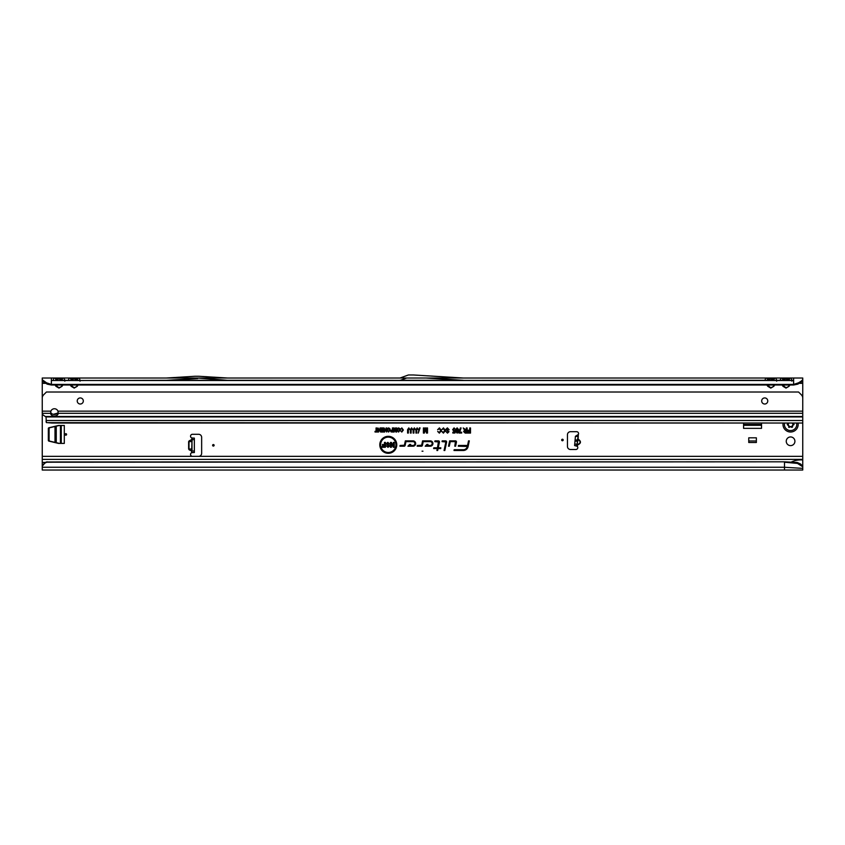 <?xml version="1.0" encoding="UTF-8"?>
<svg xmlns="http://www.w3.org/2000/svg" width="845" height="845" viewBox="0 0 845 845"><rect width="100%" height="100%" fill="white"/><g stroke="black" fill="none" stroke-linecap="round" stroke-linejoin="round"><path stroke-width="1.27" d="M66.586 434.436A0.76 0.76 0 0 0 65.825 433.675A0.76 0.76 0 0 0 65.065 434.436A0.76 0.76 0 0 0 65.825 435.196A0.76 0.76 0 0 0 66.586 434.436M794.913 441.28A4.331 4.331 0 0 0 790.582 436.949A4.331 4.331 0 0 0 786.251 441.28A4.331 4.331 0 0 0 790.582 445.621A4.331 4.331 0 0 0 794.913 441.28M576.871 445.769L578.318 434.531A1.901 1.901 0 0 0 576.649 431.7L570.491 431.7A3.042 3.042 0 0 0 567.449 434.742L567.449 446.456A3.042 3.042 0 0 0 570.491 449.498L575.889 449.498A1.901 1.901 0 0 0 577.283 446.297L574.6 445.579L575.413 436.295L578.318 434.531L578.138 439.115C581.36 441.365 581.191 443.319 577.621 444.977L577.568 444.523C580.769 443.129 580.916 441.47 578.001 439.548L577.462 439.062M578.138 439.115L576.945 444.914M214.123 445.315A0.76 0.76 0 0 0 213.362 444.554A0.76 0.76 0 0 0 212.602 445.315A0.76 0.76 0 0 0 213.362 446.075A0.76 0.76 0 0 0 214.123 445.315M563.192 439.991A0.76 0.76 0 0 0 562.432 439.231A0.76 0.76 0 0 0 561.671 439.991A0.76 0.76 0 0 0 562.432 440.752A0.76 0.76 0 0 0 563.192 439.991M196.705 378.011L196.177 378.539L197.698 378.539L166.507 380.292L227.358 380.292L197.16 378.011M71.498 385.003L71.181 386.323L70.251 385.003M70.737 385.003L74.191 387.76L77.201 386.323L74.191 388.087L71.181 386.323M68.54 380.493L76.884 380.525L64.104 380.292L64.864 381.179M51.376 385.003L793.624 385.003L793.624 384.412L51.376 384.412L46.57 382.827L47.214 384.158L51.376 385.003L51.376 378.011L61.991 378.011A2.736 2.239 -90 0 0 60.058 379.384L62.171 379.384A2.736 2.239 90 0 1 64.104 378.011L77.201 378.011A2.736 2.239 -90 0 0 75.268 379.384L77.381 379.384A2.736 2.239 90 0 1 79.314 378.011L80.032 380.292M75.268 379.384L74.191 378.813L71.001 379.384A2.736 2.239 -90 0 0 69.068 378.011L68.35 380.292M56.288 385.003L55.971 386.323L55.041 385.003M55.527 385.003L58.981 387.76L61.991 386.323L58.981 388.087L55.971 386.323M53.33 380.493L793.624 380.292L791.142 380.292L791.902 381.179M61.991 378.011L64.104 378.011L64.822 380.292M60.058 379.384L58.981 378.813L55.791 379.384A2.736 2.239 -90 0 0 53.858 378.011L53.14 380.292M768.116 385.003L767.799 386.323L766.869 385.003M767.355 385.003L770.809 387.76L773.819 386.323L770.809 388.087L767.799 386.323M773.819 380.292L768.116 380.525L775.932 380.292L776.692 381.179M77.201 378.011L773.819 378.011A2.736 2.239 -90 0 0 771.886 379.384L773.999 379.384A2.736 2.239 90 0 1 775.932 378.011L776.65 380.292M771.886 379.384L770.809 378.813L767.619 379.384A2.736 2.239 -90 0 0 765.686 378.011L764.968 380.292M783.326 385.003L783.009 386.323L782.079 385.003M782.565 385.003L786.019 387.76L789.029 386.323L786.019 388.087L783.009 386.323M789.029 380.292L783.326 380.525L790.835 380.493M773.819 378.011L789.029 378.011A2.736 2.239 -90 0 0 787.096 379.384L789.209 379.384A2.736 2.239 90 0 1 791.142 378.011L791.86 380.292M787.096 379.384L786.019 378.813L782.829 379.384A2.736 2.239 -90 0 0 780.896 378.011L780.178 380.292M422.965 451.177L422.035 451.177L422.965 451.177M395.946 444.819A7.668 7.668 0 0 0 388.277 437.14A7.668 7.668 0 0 0 380.609 444.819A7.668 7.668 0 0 0 388.277 452.487A7.668 7.668 0 0 0 395.946 444.819M396.073 444.819A7.795 7.795 0 0 0 388.277 437.023A7.795 7.795 0 0 0 380.482 444.819A7.795 7.795 0 0 0 388.277 452.614A7.795 7.795 0 0 0 396.073 444.819M396.77 444.819A8.492 8.492 0 0 0 388.277 436.326A8.492 8.492 0 0 0 379.785 444.819A8.492 8.492 0 0 0 388.277 453.3A8.492 8.492 0 0 0 396.77 444.819M396.643 444.819A8.365 8.365 0 0 0 388.277 436.453A8.365 8.365 0 0 0 379.912 444.819A8.365 8.365 0 0 0 388.277 453.184A8.365 8.365 0 0 0 396.643 444.819M456.469 441.903A1.035 1.035 0 0 0 455.434 440.868L449.635 440.868L448.505 446.213L449.276 446.213L450.258 441.629L455.434 441.629L454.8 446.213L455.571 446.213L456.448 442.115A1.035 1.035 0 0 0 456.469 441.903M456.342 441.903A0.908 0.908 0 0 0 455.434 440.995L449.741 440.995L448.653 446.086L450.153 441.502L455.434 441.502L454.948 446.086L456.321 442.093A0.908 0.908 0 0 0 456.342 441.903M446.625 441.903A1.035 1.035 0 0 0 445.6 440.868L442.21 440.868L442.051 441.629L445.864 441.956L444.047 450.491L444.829 450.491L446.604 442.115A1.035 1.035 0 0 0 446.625 441.903M446.509 441.903A0.908 0.908 0 0 0 445.6 440.995L442.199 441.502L445.98 441.988L444.206 450.364L446.487 442.093A0.908 0.908 0 0 0 446.509 441.903M438.449 441.629L437.467 447.808L433.791 447.808L433.633 448.568L437.309 448.568L436.897 450.491L437.678 450.491L438.08 448.568L440.699 448.568L440.868 447.808L438.249 447.808L439.453 442.115A1.035 1.035 0 0 0 438.449 440.868L434.964 440.868L434.805 441.629L438.83 441.988L437.573 447.934L433.781 448.452L437.457 448.452L437.055 450.364L437.985 448.452L440.604 448.452L440.71 447.934L438.09 447.934L439.337 442.093A0.908 0.908 0 0 0 438.449 440.995L434.953 441.502L438.449 441.502M192.069 440.805L192.069 439.664L189.195 440.805L191.614 439.664L192.069 438.09L191.614 452.73A1.901 1.901 0 0 0 192.449 456.342L198.607 456.342A3.042 3.042 0 0 0 201.649 453.3L201.649 437.33A3.042 3.042 0 0 0 198.607 434.288L192.449 434.288A1.901 1.901 0 0 0 191.614 437.9L193.22 438.09M58.442 443.393L48.915 441.122A0.76 0.76 0 0 1 48.334 440.382L48.334 428.499A0.76 0.76 0 0 1 48.915 427.76L58.442 425.489A0.76 0.76 0 0 1 58.611 425.468L64.304 425.468L64.304 443.414L58.611 443.414A0.76 0.76 0 0 1 58.442 443.393M398.576 427.908L399.791 428.563L400.203 429.936L398.576 432.059L396.949 429.978L397.361 428.542L398.576 427.908L399.696 428.626L400.076 429.936L398.576 431.932L397.065 429.978L398.576 428.035M388.594 427.908L389.82 428.563L390.232 429.936L388.594 432.059L386.968 429.978L387.38 428.542L388.594 427.908L389.725 428.626L390.105 429.936L388.594 431.932L387.094 429.978L387.475 428.616L388.594 428.035M461.095 427.961L459.691 432.196L461.655 432.196L461.655 433.01L458.824 433.01L460.345 427.961L461.095 427.961L459.448 432.323L461.539 432.323L461.539 432.883L458.941 432.883L460.969 428.088M457.134 427.897L458.56 429.513L458.37 431.753L457.145 433.136L455.909 431.732L456.363 430.76L455.719 429.492L457.134 427.897L458.434 429.513L457.652 430.76L458.243 431.753L457.145 433.01L456.036 431.732L456.617 430.76L455.846 429.492L457.134 428.024M452.624 429.746L454.082 427.897L455.476 429.513L454.092 428.647L453.374 429.714L454.082 430.675L455.413 430.295L455.001 433.01L452.814 433.01L452.814 432.196L454.367 432.196L454.504 431.33L452.624 429.746L454.082 428.024L455.339 429.408L454.092 428.531L453.258 429.714L454.082 430.802L455.275 430.39L454.895 432.883L452.941 432.883L454.473 432.323L454.652 431.119L453.934 431.309L452.751 429.746M445.737 429.44L447.396 427.897L449.149 429.767L447.343 428.711L446.487 429.418L449.012 431.679L447.48 433.136L445.854 431.457L447.459 432.323L448.135 431.256L445.737 429.44L447.396 428.024L449.022 429.661L447.343 428.595L446.361 429.418L448.896 431.679L447.48 433.01L445.98 431.563L447.459 432.45L448.23 431.172L445.854 429.44M444.66 430.549L443.488 428.711L441.671 429.756L443.477 427.897L445.41 430.549L443.424 433.136L441.734 431.468L443.445 432.323L444.787 430.549L443.488 428.595L441.808 429.661L443.477 428.024L445.294 430.549L443.424 433.01L441.872 431.563L443.445 432.45L444.787 430.549M440.615 430.549L439.442 428.711L437.625 429.756L439.432 427.897L441.365 430.549L439.379 433.136L437.689 431.468L439.4 432.323L440.741 430.549L439.442 428.595L437.763 429.661L439.432 428.024L441.248 430.549L439.379 433.01L437.826 431.563L439.4 432.45L440.741 430.549M469.757 430.179L469.757 427.961L470.507 427.961L470.507 433.073L467.549 433.073L467.549 432.26L469.757 432.26L469.757 430.992L467.855 430.992L467.855 430.179L469.883 430.295L469.883 428.088L470.38 432.946L467.665 432.946L467.665 432.386L469.883 432.386L469.883 430.865L467.982 430.865L467.982 430.295L469.883 430.295M430.253 440.868L422.595 440.868L421.666 445.23L417.335 445.452L417.176 446.213L421.401 446.213A1.035 1.035 0 0 0 422.405 445.389L423.208 441.629L430.253 441.629A1.912 1.912 0 0 1 432.165 443.54A1.912 1.912 0 0 1 430.253 445.452L426.978 445.452L427.961 444.417L426.915 444.417L425.204 446.213L430.253 446.213A2.672 2.672 0 0 0 432.925 443.54A2.672 2.672 0 0 0 430.253 440.868L422.69 440.995L421.782 445.262L417.441 445.568L417.324 446.086L421.401 446.086A0.908 0.908 0 0 0 422.289 445.368L423.113 441.502L430.253 441.502A2.039 2.039 0 0 1 432.291 443.54A2.039 2.039 0 0 1 430.253 445.568L426.693 445.568L427.676 444.544L426.968 444.544L425.489 446.086L430.253 446.086A2.546 2.546 0 0 0 432.798 443.54A2.546 2.546 0 0 0 430.253 440.995M412.994 440.868L405.336 440.868L404.406 445.23L400.076 445.452L399.917 446.213L404.132 446.213A1.035 1.035 0 0 0 405.146 445.389L405.949 441.629L412.994 441.629A1.912 1.912 0 0 1 414.906 443.54A1.912 1.912 0 0 1 412.994 445.452L409.719 445.452L410.702 444.417L409.645 444.417L407.945 446.213L412.994 446.213A2.672 2.672 0 0 0 415.666 443.54A2.672 2.672 0 0 0 412.994 440.868L405.431 440.995L404.523 445.262L400.171 445.568L404.132 446.086A0.908 0.908 0 0 0 405.03 445.368L405.853 441.502L412.994 441.502A2.039 2.039 0 0 1 415.022 443.54A2.039 2.039 0 0 1 412.994 445.568L409.434 445.568L410.416 444.544L409.698 444.544L408.23 446.086L412.994 446.086A2.546 2.546 0 0 0 415.539 443.54A2.546 2.546 0 0 0 412.994 440.995M468.531 440.868L467.56 445.452L458.497 445.452L458.339 446.213L467.338 446.466A4.119 4.119 0 0 1 463.303 449.73L454.156 449.73L453.997 450.491L463.303 450.491A4.88 4.88 0 0 0 468.088 446.625L469.302 440.868L468.531 440.868L467.655 445.568L458.603 445.568L467.465 446.487A4.246 4.246 0 0 1 463.303 449.846L454.145 450.364L463.303 450.364A4.764 4.764 0 0 0 467.961 446.593L468.626 440.995M466.345 430.116L466.345 427.961L467.095 427.961L467.095 433.073L465.183 433.073L463.62 431.615L464.581 430.211L463.229 427.961L466.461 430.232L466.968 428.088L466.968 432.946L465.183 432.946L463.747 431.615L464.887 430.263L463.43 428.088L466.461 430.232M426.757 431.415L426.757 427.961L427.507 427.961L427.507 433.073L426.493 433.073L425.447 429.249L424.338 433.073L423.398 433.073L423.398 427.961L424.158 427.961L424.158 431.246L425.109 427.961L425.806 427.961L426.873 432.334L427.38 428.088L427.38 432.946L426.588 432.946L425.457 428.785L424.243 432.946L423.525 432.946L423.525 428.088L424.032 432.101L425.722 428.088L426.873 432.334M418.148 433.136L419.426 427.897L420.06 427.897L418.307 433.01M408.811 427.897L409.983 429.651L408.399 428.996L408.346 433.073L407.596 433.073L407.596 429.651L408.811 427.897L409.867 429.535L408.283 428.954L407.712 432.946L407.712 429.651L408.811 428.024M411.599 427.897L412.772 429.651L411.188 428.996L411.124 433.073L410.374 433.073L410.374 429.651L411.599 427.897L412.645 429.535L411.071 428.954L410.501 432.946L410.501 429.651L411.599 428.024M414.377 427.897L415.55 429.651L413.965 428.996L413.902 433.073L413.152 433.073L413.152 429.651L414.377 427.897L415.423 429.535L413.849 428.954L413.279 432.946L413.279 429.651L414.377 428.024M417.155 427.897L418.328 429.651L416.743 428.996L416.691 433.073L415.941 433.073L415.941 429.651L417.155 427.897L418.212 429.535L416.627 428.954L416.057 432.946L416.057 429.651L417.155 428.024M402.727 430.01L401.829 428.605L400.382 429.408L401.819 427.908L403.361 430.01L401.787 432.059L400.424 430.707L401.797 431.372L402.843 430.01L401.84 428.478L400.519 429.323L401.819 428.035L403.245 430.01L401.787 431.932L400.572 430.802L401.808 431.489L402.843 430.01M376.057 431.32L376.057 427.961L376.701 427.961L376.701 431.32L377.736 431.32L377.736 432.006L375.022 432.006L375.022 431.32L376.183 431.446L376.574 428.088L376.574 431.446L377.609 431.89L375.138 431.89L376.183 431.446M380.007 430.623L380.007 427.961L380.651 427.961L380.651 432.006L378.623 429.344L378.623 432.006L377.979 432.006L377.979 427.961L380.134 431.108L380.525 428.088L380.525 431.89L378.497 428.859L378.106 431.89L378.106 428.088L380.134 431.108M381 428.647L381 427.961L383.556 427.961L383.556 432.006L381.042 432.006L381.042 431.32L382.922 431.32L382.922 430.38L381.148 430.38L381.148 429.693L382.922 429.693L382.922 428.647L381 428.647L381.116 428.088L383.44 428.088L383.44 431.89L381.169 431.89L383.038 431.446L383.038 430.253L381.264 430.253L383.038 429.809L383.038 428.531L381.116 428.531M386.08 430.623L386.08 427.961L386.725 427.961L386.725 432.006L384.697 429.344L384.697 432.006L384.053 432.006L384.053 427.961L386.207 431.108L386.598 428.088L386.598 431.89L384.57 428.859L384.179 431.89L384.179 428.088L386.207 431.108M392.407 429.492L392.407 427.961L393.041 427.961L393.041 432.006L391.098 431.932L390.422 430.781L392.524 429.619L392.524 428.088L392.914 431.89L391.14 431.816L390.548 430.781L392.524 429.619M396.051 430.485L396.051 427.961L396.696 427.961L396.696 432.006L395.861 432.006L395.069 429.102L394.214 432.006L393.443 432.006L393.443 427.961L394.076 427.961L394.076 430.369L395.365 427.961L396.178 431.404L396.569 428.088L396.569 431.89L395.956 431.89L395.069 428.626L393.559 431.89L393.559 428.088L393.96 431.225L395.27 428.088L396.178 431.404M802.75 466.778L797.458 463.419L797.236 462.49L784.498 461.814L46.549 461.972A4.563 4.489 180 0 0 44.225 463.419L42.25 465.743L42.25 459.384L802.75 459.384L802.75 423.028L47.267 422.637M57.956 411.156A3.802 3.802 0 0 0 50.88 411.156L50.615 413.311A3.802 2.693 180 0 0 54.418 416.015A3.802 2.693 180 0 0 58.22 413.332A3.802 2.693 180 0 0 58.22 413.311L57.956 411.156L802.75 411.156L802.75 380.546M47.214 384.158L42.25 381.179L42.25 411.156L50.88 411.156M42.25 412.846L42.25 398.09A4.563 4.563 0 0 1 43.591 394.858L46.443 392.006L798.557 392.006L801.409 394.858A4.563 4.563 0 0 1 802.75 398.09L802.75 423.028L51.83 423.028L46.369 422.553L46.052 417.314A1.521 1.5 180 0 0 46 416.923L43.591 415.349A4.563 3.222 180 0 1 42.261 413.311L42.25 459.384M761.535 423.028L761.535 428.352L743.579 428.352L743.579 423.028M748.754 442.505L748.754 437.816L756.36 437.816L756.36 442.505L748.754 442.505M193.22 452.54L191.614 452.73L191.614 450.966L189.195 449.825L191.614 450.966L192.069 449.825M192.069 438.09L194.35 438.09L194.35 452.54L192.069 452.54M577.621 444.977L576.945 444.966L577.568 444.523L577.283 446.297L575.107 445.621L576.955 445.78M42.25 381.179L42.25 378.011L802.75 378.011L802.75 381.19L797.786 384.158L793.624 385.003M797.786 384.158L798.43 382.827L793.624 384.412L793.624 378.011L789.029 378.011M425.806 378.011L463.113 380.292L399.917 380.292A3.042 3.042 0 0 0 400.952 380.113L406.72 378.011M61.991 380.292L64.104 380.292L61.674 380.525M77.201 380.292L79.314 380.292L80.074 381.179M765.158 380.493L227.358 380.292M166.507 380.292L76.884 380.525M765.992 380.493L767.799 380.292M780.368 380.493L775.625 380.493M781.202 380.493L783.009 380.292M793.624 381.084L793.624 380.292M386.028 443.847L387.834 442.347L389.894 444.259L387.855 443.129L386.925 443.815L389.714 445.949L387.982 447.332L386.133 445.727L387.961 446.561L388.689 445.674L386.028 443.847L387.834 442.474L389.767 444.132L387.855 443.002L386.799 443.815L389.587 445.949L387.982 447.216L386.271 445.854L387.961 446.678L388.774 445.579L386.154 443.847M384.486 444.481L384.486 442.41L385.383 442.41L385.383 447.28L382.056 447.28L382.056 446.498L384.486 446.498L384.486 445.262L382.415 445.262L382.415 444.481L384.612 444.607L384.612 442.537L385.257 442.537L385.257 447.153L382.183 447.153L384.612 446.625L384.612 445.135L382.531 444.607L384.612 444.607M393.379 445.568L393.379 442.41L394.277 442.41L394.277 447.28L393.4 447.28L391.372 444.121L391.372 447.28L390.474 447.28L390.474 442.41L391.351 442.41L393.506 445.98L393.506 442.537L394.15 442.537L394.15 447.153L391.246 443.709L391.246 447.153L390.601 447.153L390.601 442.537L393.506 445.98M802.75 378.011L802.75 379.743L800.806 381.422L800.574 382.817M42.25 456.342L802.75 456.342M797.236 462.49L800.648 464.042L802.75 466.25L802.75 459.384M790.582 462.437C794.215 460.451 798.271 459.627 802.75 459.955M802.75 466.25L802.75 470.031L42.25 470.031L42.25 465.743M784.498 470.031L784.498 467.264L42.25 467.264M47.13 461.814L46.549 462.363A4.563 4.489 180 0 0 44.225 463.82L42.25 466.144M784.498 461.814L47.13 462.215M797.458 463.419L784.498 462.215L784.498 467.264L802.75 468.362M457.145 432.513L457.747 431.774L457.134 430.992L456.543 431.742L457.145 432.513L457.747 431.774M457.156 430.485L457.927 429.513L457.134 428.531L456.353 429.492L457.156 430.485L457.927 429.513M457.62 431.774L457.134 430.992M457.134 431.119L456.543 431.742M456.659 431.742L457.145 432.386M457.81 429.513L457.134 428.531M457.134 428.647L456.353 429.492M456.469 429.492L457.156 430.369M466.461 432.386L466.461 430.802L464.254 431.605L466.461 432.386L466.461 430.802M466.345 430.929L465.278 430.802M465.278 430.929L464.254 431.605M464.38 431.605L465.151 432.386M465.151 432.26L466.345 432.26M424.158 431.246L424.032 432.101M388.594 431.489L389.714 429.925L388.605 428.478L387.485 429.989L388.594 431.489L389.714 429.925M389.587 429.925L388.605 428.478M388.605 428.605L387.485 429.989M387.612 429.989L387.654 430.855M387.76 430.802L388.594 431.372M392.524 431.446L392.524 430.063L390.939 430.76L392.524 431.446L392.524 430.063M392.407 430.179L391.7 430.063M391.7 430.179L390.939 430.76M391.066 430.76L392.407 431.32M394.076 430.369L393.96 431.225M398.565 431.489L399.685 429.925L398.576 428.478L397.467 429.989L398.565 431.489L399.685 429.925M399.558 429.925L398.576 428.478M398.576 428.605L397.467 429.989M397.583 429.989L397.625 430.855M397.741 430.802L398.565 431.372M798.43 382.827L800.806 381.422M783.009 378.011A2.736 2.239 -90 0 1 784.942 379.384M767.799 378.011A2.736 2.239 -90 0 1 769.732 379.384M42.25 379.754L46.57 382.827M44.426 382.827L44.194 381.422M55.971 378.011A2.736 2.239 -90 0 1 57.904 379.384M71.181 378.011A2.736 2.239 -90 0 1 73.114 379.384M800.648 464.042L800.754 465.056M463.176 378.011L413.532 374.979A3.042 3.042 0 0 0 413.353 374.969L408.948 374.969A3.042 3.042 0 0 0 407.903 375.148L400.181 377.968A0.76 0.76 0 0 1 399.917 378.011M227.432 378.011L198.924 376.268A3.042 3.042 0 0 0 198.733 376.257L195.132 376.257A3.042 3.042 0 0 0 194.952 376.268L166.444 378.011M577.684 436.495L575.413 436.295M578.086 435.186L577.23 435.112M189.195 449.825L188.636 449.033L191.984 449.033L191.984 441.597L189.005 441.597L189.005 449.033L192.069 449.033M192.069 441.597L188.636 441.597L188.636 449.033M743.579 425.31L761.535 425.31M748.754 440.984L756.36 440.984M59.372 443.414L49.654 441.111L49.094 440.372L49.094 428.51L49.654 427.76L59.372 425.468M61.262 443.414L61.262 425.468M783.104 423.028A7.605 7.605 0 0 0 790.582 432.006A7.605 7.605 0 0 0 798.06 423.028M792.631 423.028A1.215 1.215 0 0 0 793.666 423.947L794.004 424.317A3.422 3.422 0 0 1 794.004 424.486L793.666 424.855A1.215 1.215 0 0 0 792.599 426.06L792.599 426.577A0.76 0.76 0 0 1 791.459 427.232L791.015 426.978A1.215 1.215 0 0 0 789.431 427.306L788.945 427.412A3.422 3.422 0 0 1 788.797 427.316L788.649 426.852A1.215 1.215 0 0 0 788.131 425.32L787.688 425.056A0.76 0.76 0 0 1 787.688 423.746L788.131 423.482A1.215 1.215 0 0 0 788.586 423.028M50.742 412.392A3.802 2.693 180 0 0 54.418 414.409A3.802 2.693 180 0 0 58.094 412.392M83.317 400.974A3.042 3.042 0 0 0 80.275 397.932A3.042 3.042 0 0 0 77.233 400.974A3.042 3.042 0 0 0 80.275 404.016A3.042 3.042 0 0 0 83.317 400.974M767.767 400.974A3.042 3.042 0 0 0 764.725 397.932A3.042 3.042 0 0 0 761.683 400.974A3.042 3.042 0 0 0 764.725 404.016A3.042 3.042 0 0 0 767.767 400.974M46.052 421.602L46.507 422.648M57.64 413.142L53.372 414.303M50.615 413.311A3.802 2.693 180 0 0 50.615 413.332L42.261 413.311M802.75 423.028L51.83 423.028M574.737 444.058L577.008 444.259M76.884 385.003L76.884 386.091L77.645 385.003M61.674 385.003L61.674 386.091L62.435 385.003M773.502 385.003L773.502 386.091L774.263 385.003M788.712 385.003L788.712 386.091L789.473 385.003M189.195 440.805L188.636 441.597M799.845 383.334L802.75 383.334M789.959 385.003L789.029 386.323M774.749 385.003L773.819 386.323M78.131 385.003L77.201 386.323M62.921 385.003L61.991 386.323M42.25 383.334L45.155 383.334M51.376 380.493L793.624 380.493M42.25 462.437L45.408 462.437M575.096 439.907L577.367 440.108M574.991 441.069L577.272 441.27M194.35 451.019L192.069 451.019M194.35 439.611L192.069 439.611M743.579 424.475L761.535 424.475M54.999 442.389L54.999 426.493M56.256 442.695L56.256 426.186M60.417 443.414L60.417 425.468M788.924 423.028A1.521 1.521 0 0 1 788.29 423.757L788.29 425.046A1.521 1.521 0 0 1 788.924 426.968L788.723 426.883A1.299 1.299 0 0 0 788.174 425.246L787.688 425.056M788.29 423.757L788.174 423.556A1.299 1.299 0 0 0 788.681 423.028M794.004 424.317L793.92 424.317A3.338 3.338 0 0 1 793.92 424.486L793.698 424.475A3.116 3.116 0 0 0 793.698 424.327L793.635 424.253A1.521 1.521 0 0 1 792.314 423.028M784.551 423.028A6.179 6.179 0 0 0 790.582 430.58A6.179 6.179 0 0 0 796.613 423.028M788.945 427.412L788.987 427.338A3.338 3.338 0 0 1 788.839 427.253L788.955 427.063A3.116 3.116 0 0 0 789.093 427.137L789.188 427.116A1.521 1.521 0 0 1 791.163 426.714L792.293 426.06A1.521 1.521 0 0 1 793.635 424.549L793.698 424.475M792.599 426.06L792.515 426.577A0.676 0.676 0 0 1 791.501 427.169L791.459 427.232M791.607 426.968L791.057 426.905A1.299 1.299 0 0 0 789.367 427.253L789.093 427.137M787.846 424.792L787.73 424.993A0.676 0.676 0 0 1 787.73 423.81L787.688 423.746M787.846 424.01L788.131 423.482M793.666 424.855L793.656 424.771A1.299 1.299 0 0 0 792.515 426.06L792.293 426.06M792.547 423.028A1.299 1.299 0 0 0 793.656 424.032L793.635 424.253M46.052 420.514L802.75 420.514M46 416.923L802.75 416.923M58.22 413.311L802.75 413.311M802.75 416.511L45.229 416.511"/></g></svg>
